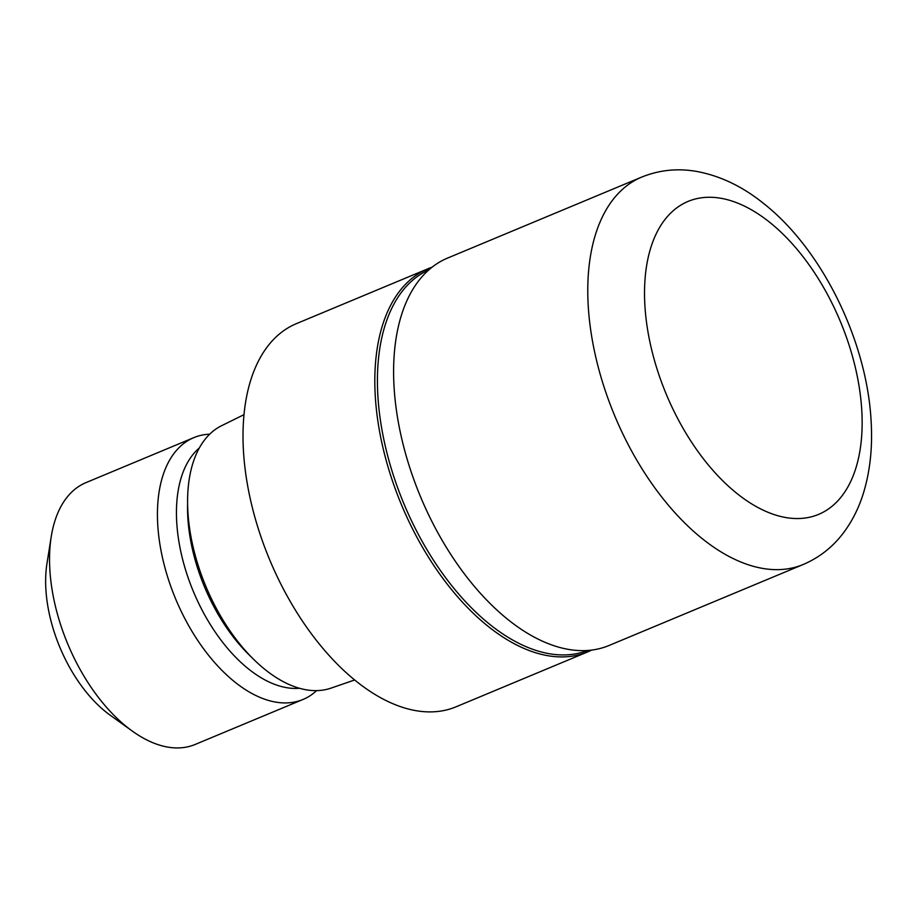 <?xml version="1.0" encoding="UTF-8"?>
<svg xmlns="http://www.w3.org/2000/svg" width="917" height="917" viewBox="0 0 917 917"><rect width="100%" height="100%" fill="white"/><g stroke="black" fill="none" stroke-linecap="round" stroke-linejoin="round"><path stroke-width="1.38" d="M428.858 269.85A206.222 114.717 67.4 0 0 377.815 394.837A206.222 114.717 67.4 0 0 454.362 588.886A206.222 114.717 67.4 0 0 587.637 650.462M428.079 268.715A207.54 115.45 67.4 0 1 432.01 267.225A207.54 115.45 67.4 0 0 375.213 395.158A207.54 115.45 67.4 0 0 453.113 591.488A207.54 115.45 67.4 0 0 587.9 651.804A207.54 115.45 67.4 0 0 591.717 650.061A207.54 115.45 67.4 0 1 455.325 594.124A207.54 115.45 67.4 0 1 375.213 395.158A207.54 115.45 67.4 0 1 428.079 268.715L296.283 323.701A207.54 115.45 67.4 0 0 243.406 450.144A207.54 115.45 67.4 0 0 321.317 646.474A207.54 115.45 67.4 0 0 456.104 706.789L587.9 651.804M243.991 414.656L221.57 425.717A142.25 79.126 67.4 0 0 187.859 511.228A142.25 79.126 67.4 0 0 239.807 644.021A142.25 79.126 67.4 0 0 331.037 688.117L354.673 679.967M199.298 448.012A132.197 73.543 67.4 0 0 176.694 521.727A132.197 73.543 67.4 0 0 299.515 688.266M209.684 434.188A141.848 78.908 67.4 0 0 193.842 437.627A141.848 78.908 67.4 0 0 157.701 524.043A141.848 78.908 67.4 0 0 210.944 658.223A141.848 78.908 67.4 0 0 303.068 699.442A141.848 78.908 67.4 0 0 316.652 690.604M193.842 437.627L85.946 482.64A141.848 78.908 67.4 0 0 51.237 536.64A141.848 78.908 67.4 0 0 49.816 569.056A141.848 78.908 67.4 0 0 132.38 731.136A141.848 78.908 67.4 0 0 195.172 744.455L303.068 699.442M51.237 536.64L46.962 563.508A110.67 61.565 67.4 0 0 45.85 588.806A110.67 61.565 67.4 0 0 110.269 715.26L132.38 731.136M641.636 177.119L447.473 258.124A209.855 116.746 67.4 0 0 394.001 385.977A209.855 116.746 67.4 0 0 472.782 584.496A209.855 116.746 67.4 0 0 609.06 645.476L803.235 564.482C820.394 557.123 834.481 545.661 845.474 530.106C853.223 519.102 859.195 506.814 863.401 493.231C870.073 471.418 872.652 447.588 871.15 421.74C867.184 341.674 822.423 249.573 763.552 203.436C742.495 186.449 720.143 175.777 696.496 171.399C677.468 168.109 659.174 170.012 641.636 177.119L641.636 177.119A209.855 116.746 67.4 0 0 588.175 304.971A209.855 116.746 67.4 0 0 666.946 503.49A209.855 116.746 67.4 0 0 803.235 564.482M187.607 503.903A132.197 73.543 67.4 0 0 187.802 517.085A132.197 73.543 67.4 0 0 251.579 657.248M644.846 304.719A169.565 94.325 67.4 0 0 761.809 509.497A169.565 94.325 67.4 0 0 861.82 411.103A169.565 94.325 67.4 0 0 744.856 206.314A169.565 94.325 67.4 0 0 644.846 304.719"/></g></svg>
